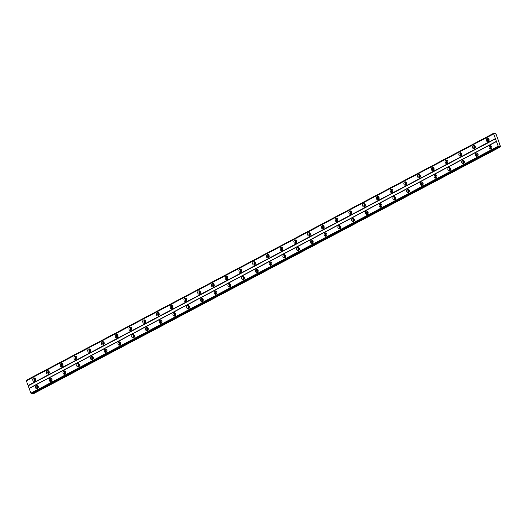 <?xml version="1.0" encoding="UTF-8"?>
<svg xmlns="http://www.w3.org/2000/svg" width="527" height="527" viewBox="0 0 527 527"><rect width="100%" height="100%" fill="white"/><g stroke="black" fill="none" stroke-linecap="round" stroke-linejoin="round"><path stroke-width="0.79" d="M35.283 380.619A1.014 0.843 89.2 0 1 35.25 378.636M488.858 140.92A1.014 0.843 89.2 0 1 488.825 138.937M475.11 148.186A1.014 0.843 89.2 0 1 475.084 146.196M461.369 155.445A1.014 0.843 89.2 0 1 461.336 153.462M447.621 162.711A1.014 0.843 89.2 0 1 447.594 160.728M433.879 169.971A1.014 0.843 89.2 0 1 433.846 167.988M420.131 177.237A1.014 0.843 89.2 0 1 420.105 175.254M406.389 184.503A1.014 0.843 89.2 0 1 406.357 182.52M392.641 191.762A1.014 0.843 89.2 0 1 392.615 189.779M378.9 199.028A1.014 0.843 89.2 0 1 378.867 197.045M365.152 206.294A1.014 0.843 89.2 0 1 365.125 204.305M351.41 213.554A1.014 0.843 89.2 0 1 351.377 211.571M337.662 220.82A1.014 0.843 89.2 0 1 337.636 218.837M323.921 228.086A1.014 0.843 89.2 0 1 323.888 226.096M310.172 235.345A1.014 0.843 89.2 0 1 310.146 233.362M296.431 242.611A1.014 0.843 89.2 0 1 296.398 240.628M282.683 249.877A1.014 0.843 89.2 0 1 282.656 247.888M268.941 257.136A1.014 0.843 89.2 0 1 268.908 255.154M255.193 264.402A1.014 0.843 89.2 0 1 255.167 262.42M241.452 271.668A1.014 0.843 89.2 0 1 241.419 269.679M227.704 278.928A1.014 0.843 89.2 0 1 227.677 276.945M213.962 286.194A1.014 0.843 89.2 0 1 213.929 284.211M200.214 293.46A1.014 0.843 89.2 0 1 200.188 291.471M186.472 300.719A1.014 0.843 89.2 0 1 186.446 298.737M172.724 307.985A1.014 0.843 89.2 0 1 172.698 306.003M158.983 315.251A1.014 0.843 89.2 0 1 158.956 313.262M145.241 322.511A1.014 0.843 89.2 0 1 145.208 320.528M131.493 329.777A1.014 0.843 89.2 0 1 131.467 327.794M117.752 337.036A1.014 0.843 89.2 0 1 117.719 335.053M104.003 344.302A1.014 0.843 89.2 0 1 103.977 342.319M90.262 351.568A1.014 0.843 89.2 0 1 90.229 349.585M76.514 358.828A1.014 0.843 89.2 0 1 76.487 356.845M62.772 366.094A1.014 0.843 89.2 0 1 62.739 364.111M49.024 373.36A1.014 0.843 89.2 0 1 48.998 371.37M36.304 385.54A1.693 1.41 -90.8 0 0 37.45 388.643A1.693 1.41 -90.8 0 0 36.304 385.54M37.516 385.586A1.693 1.41 -90.8 0 0 37.562 388.577M489.879 145.841A1.693 1.41 -90.8 0 0 491.026 148.943A1.693 1.41 -90.8 0 0 489.879 145.841M491.092 145.887A1.693 1.41 -90.8 0 0 491.138 148.877M476.131 153.1A1.693 1.41 -90.8 0 0 477.284 156.209A1.693 1.41 -90.8 0 0 476.131 153.1M477.35 153.153A1.693 1.41 -90.8 0 0 477.396 156.137M462.39 160.366A1.693 1.41 -90.8 0 0 463.536 163.469A1.693 1.41 -90.8 0 0 462.39 160.366M463.602 160.412A1.693 1.41 -90.8 0 0 463.648 163.403M448.642 167.632A1.693 1.41 -90.8 0 0 449.794 170.735A1.693 1.41 -90.8 0 0 448.642 167.632M449.86 167.678A1.693 1.41 -90.8 0 0 449.906 170.669M434.9 174.892A1.693 1.41 -90.8 0 0 436.046 177.994A1.693 1.41 -90.8 0 0 434.9 174.892M436.112 174.944A1.693 1.41 -90.8 0 0 436.158 177.928M421.159 182.158A1.693 1.41 -90.8 0 0 422.305 185.26A1.693 1.41 -90.8 0 0 421.159 182.158M422.371 182.204A1.693 1.41 -90.8 0 0 422.417 185.194M407.411 189.424A1.693 1.41 -90.8 0 0 408.557 192.526A1.693 1.41 -90.8 0 0 407.411 189.424M408.629 189.47A1.693 1.41 -90.8 0 0 408.669 192.46M393.669 196.683A1.693 1.41 -90.8 0 0 394.815 199.786A1.693 1.41 -90.8 0 0 393.669 196.683M394.881 196.729A1.693 1.41 -90.8 0 0 394.927 199.72M379.921 203.949A1.693 1.41 -90.8 0 0 381.067 207.052A1.693 1.41 -90.8 0 0 379.921 203.949M381.14 203.995A1.693 1.41 -90.8 0 0 381.179 206.986M366.179 211.215A1.693 1.41 -90.8 0 0 367.326 214.318A1.693 1.41 -90.8 0 0 366.179 211.215M367.391 211.261A1.693 1.41 -90.8 0 0 367.438 214.252M352.431 218.474A1.693 1.41 -90.8 0 0 353.577 221.577A1.693 1.41 -90.8 0 0 352.431 218.474M353.65 218.521A1.693 1.41 -90.8 0 0 353.689 221.511M338.69 225.74A1.693 1.41 -90.8 0 0 339.836 228.843A1.693 1.41 -90.8 0 0 338.69 225.74M339.902 225.787A1.693 1.41 -90.8 0 0 339.948 228.777M324.942 233.006A1.693 1.41 -90.8 0 0 326.088 236.109A1.693 1.41 -90.8 0 0 324.942 233.006M326.16 233.053A1.693 1.41 -90.8 0 0 326.2 236.043M311.2 240.266A1.693 1.41 -90.8 0 0 312.346 243.369A1.693 1.41 -90.8 0 0 311.2 240.266M312.412 240.312A1.693 1.41 -90.8 0 0 312.458 243.303M297.452 247.532A1.693 1.41 -90.8 0 0 298.598 250.635A1.693 1.41 -90.8 0 0 297.452 247.532M298.671 247.578A1.693 1.41 -90.8 0 0 298.71 250.569M283.71 254.798A1.693 1.41 -90.8 0 0 284.857 257.901A1.693 1.41 -90.8 0 0 283.71 254.798M284.923 254.844A1.693 1.41 -90.8 0 0 284.969 257.835M269.962 262.057A1.693 1.41 -90.8 0 0 271.109 265.16A1.693 1.41 -90.8 0 0 269.962 262.057M271.181 262.103A1.693 1.41 -90.8 0 0 271.221 265.094M256.221 269.323A1.693 1.41 -90.8 0 0 257.367 272.426A1.693 1.41 -90.8 0 0 256.221 269.323M257.433 269.369A1.693 1.41 -90.8 0 0 257.479 272.36M242.473 276.589A1.693 1.41 -90.8 0 0 243.619 279.692A1.693 1.41 -90.8 0 0 242.473 276.589M243.691 276.635A1.693 1.41 -90.8 0 0 243.731 279.626M228.731 283.849A1.693 1.41 -90.8 0 0 229.877 286.952A1.693 1.41 -90.8 0 0 228.731 283.849M229.943 283.895A1.693 1.41 -90.8 0 0 229.989 286.886M214.983 291.115A1.693 1.41 -90.8 0 0 216.129 294.218A1.693 1.41 -90.8 0 0 214.983 291.115M216.202 291.161A1.693 1.41 -90.8 0 0 216.241 294.152M201.242 298.381A1.693 1.41 -90.8 0 0 202.388 301.484A1.693 1.41 -90.8 0 0 201.242 298.381M202.454 298.427A1.693 1.41 -90.8 0 0 202.5 301.418M187.493 305.64A1.693 1.41 -90.8 0 0 188.646 308.743A1.693 1.41 -90.8 0 0 187.493 305.64M188.712 305.686A1.693 1.41 -90.8 0 0 188.752 308.677M173.752 312.906A1.693 1.41 -90.8 0 0 174.898 316.009A1.693 1.41 -90.8 0 0 173.752 312.906M174.964 312.952A1.693 1.41 -90.8 0 0 175.01 315.943M160.004 320.166A1.693 1.41 -90.8 0 0 161.157 323.275A1.693 1.41 -90.8 0 0 160.004 320.166M161.222 320.218A1.693 1.41 -90.8 0 0 161.262 323.203M146.262 327.432A1.693 1.41 -90.8 0 0 147.408 330.534A1.693 1.41 -90.8 0 0 146.262 327.432M147.474 327.478A1.693 1.41 -90.8 0 0 147.52 330.469M132.514 334.698A1.693 1.41 -90.8 0 0 133.667 337.8A1.693 1.41 -90.8 0 0 132.514 334.698M133.733 334.744A1.693 1.41 -90.8 0 0 133.779 337.735M118.773 341.957A1.693 1.41 -90.8 0 0 119.919 345.066A1.693 1.41 -90.8 0 0 118.773 341.957M119.985 342.01A1.693 1.41 -90.8 0 0 120.031 344.994M105.025 349.223A1.693 1.41 -90.8 0 0 106.177 352.326A1.693 1.41 -90.8 0 0 105.025 349.223M106.243 349.269A1.693 1.41 -90.8 0 0 106.289 352.26M91.283 356.489A1.693 1.41 -90.8 0 0 92.429 359.592A1.693 1.41 -90.8 0 0 91.283 356.489M92.495 356.535A1.693 1.41 -90.8 0 0 92.541 359.526M77.535 363.749A1.693 1.41 -90.8 0 0 78.688 366.851A1.693 1.41 -90.8 0 0 77.535 363.749M78.754 363.795A1.693 1.41 -90.8 0 0 78.8 366.785M63.793 371.015A1.693 1.41 -90.8 0 0 64.94 374.117A1.693 1.41 -90.8 0 0 63.793 371.015M65.005 371.061A1.693 1.41 -90.8 0 0 65.052 374.051M50.045 378.281A1.693 1.41 -90.8 0 0 51.198 381.383A1.693 1.41 -90.8 0 0 50.045 378.281M51.264 378.327A1.693 1.41 -90.8 0 0 51.31 381.317M33.55 378.096A1.693 1.41 -90.8 0 0 34.696 381.199A1.693 1.41 -90.8 0 0 33.55 378.096M34.762 378.142A1.693 1.41 -90.8 0 0 34.808 381.133M487.126 138.39A1.693 1.41 -90.8 0 0 488.272 141.493A1.693 1.41 -90.8 0 0 487.126 138.39M488.338 138.436A1.693 1.41 -90.8 0 0 488.384 141.427M473.378 145.656A1.693 1.41 -90.8 0 0 474.531 148.759A1.693 1.41 -90.8 0 0 473.378 145.656M474.596 145.702A1.693 1.41 -90.8 0 0 474.636 148.693M459.636 152.922A1.693 1.41 -90.8 0 0 460.782 156.025A1.693 1.41 -90.8 0 0 459.636 152.922M460.848 152.968A1.693 1.41 -90.8 0 0 460.894 155.959M445.888 160.182A1.693 1.41 -90.8 0 0 447.041 163.284A1.693 1.41 -90.8 0 0 445.888 160.182M447.107 160.228A1.693 1.41 -90.8 0 0 447.146 163.218M432.147 167.448A1.693 1.41 -90.8 0 0 433.293 170.55A1.693 1.41 -90.8 0 0 432.147 167.448M433.359 167.494A1.693 1.41 -90.8 0 0 433.405 170.484M418.398 174.714A1.693 1.41 -90.8 0 0 419.551 177.816A1.693 1.41 -90.8 0 0 418.398 174.714M419.617 174.76A1.693 1.41 -90.8 0 0 419.663 177.751M404.657 181.973A1.693 1.41 -90.8 0 0 405.803 185.076A1.693 1.41 -90.8 0 0 404.657 181.973M405.869 182.019A1.693 1.41 -90.8 0 0 405.915 185.01M390.909 189.239A1.693 1.41 -90.8 0 0 392.062 192.342A1.693 1.41 -90.8 0 0 390.909 189.239M392.128 189.285A1.693 1.41 -90.8 0 0 392.174 192.276M377.167 196.499A1.693 1.41 -90.8 0 0 378.314 199.608A1.693 1.41 -90.8 0 0 377.167 196.499M378.379 196.551A1.693 1.41 -90.8 0 0 378.426 199.535M363.419 203.765A1.693 1.41 -90.8 0 0 364.572 206.867A1.693 1.41 -90.8 0 0 363.419 203.765M364.638 203.811A1.693 1.41 -90.8 0 0 364.684 206.801M349.678 211.031A1.693 1.41 -90.8 0 0 350.824 214.133A1.693 1.41 -90.8 0 0 349.678 211.031M350.89 211.077A1.693 1.41 -90.8 0 0 350.936 214.067M335.93 218.29A1.693 1.41 -90.8 0 0 337.082 221.399A1.693 1.41 -90.8 0 0 335.93 218.29M337.148 218.343A1.693 1.41 -90.8 0 0 337.194 221.327M322.188 225.556A1.693 1.41 -90.8 0 0 323.334 228.659A1.693 1.41 -90.8 0 0 322.188 225.556M323.4 225.602A1.693 1.41 -90.8 0 0 323.446 228.593M308.44 232.822A1.693 1.41 -90.8 0 0 309.593 235.925A1.693 1.41 -90.8 0 0 308.44 232.822M309.659 232.868A1.693 1.41 -90.8 0 0 309.705 235.859M294.698 240.081A1.693 1.41 -90.8 0 0 295.845 243.184A1.693 1.41 -90.8 0 0 294.698 240.081M295.91 240.128A1.693 1.41 -90.8 0 0 295.957 243.118M280.95 247.347A1.693 1.41 -90.8 0 0 282.103 250.45A1.693 1.41 -90.8 0 0 280.95 247.347M282.169 247.394A1.693 1.41 -90.8 0 0 282.215 250.384M267.209 254.613A1.693 1.41 -90.8 0 0 268.355 257.716A1.693 1.41 -90.8 0 0 267.209 254.613M268.421 254.66A1.693 1.41 -90.8 0 0 268.467 257.65M253.461 261.873A1.693 1.41 -90.8 0 0 254.613 264.976A1.693 1.41 -90.8 0 0 253.461 261.873M254.679 261.919A1.693 1.41 -90.8 0 0 254.725 264.91M239.719 269.139A1.693 1.41 -90.8 0 0 240.865 272.242A1.693 1.41 -90.8 0 0 239.719 269.139M240.931 269.185A1.693 1.41 -90.8 0 0 240.977 272.176M225.978 276.405A1.693 1.41 -90.8 0 0 227.124 279.508A1.693 1.41 -90.8 0 0 225.978 276.405M227.19 276.451A1.693 1.41 -90.8 0 0 227.236 279.442M212.229 283.664A1.693 1.41 -90.8 0 0 213.376 286.767A1.693 1.41 -90.8 0 0 212.229 283.664M213.448 283.71A1.693 1.41 -90.8 0 0 213.488 286.701M198.488 290.93A1.693 1.41 -90.8 0 0 199.634 294.033A1.693 1.41 -90.8 0 0 198.488 290.93M199.7 290.976A1.693 1.41 -90.8 0 0 199.746 293.967M184.74 298.196A1.693 1.41 -90.8 0 0 185.886 301.299A1.693 1.41 -90.8 0 0 184.74 298.196M185.959 298.242A1.693 1.41 -90.8 0 0 185.998 301.233M170.998 305.456A1.693 1.41 -90.8 0 0 172.145 308.558A1.693 1.41 -90.8 0 0 170.998 305.456M172.21 305.502A1.693 1.41 -90.8 0 0 172.257 308.493M157.25 312.722A1.693 1.41 -90.8 0 0 158.396 315.825A1.693 1.41 -90.8 0 0 157.25 312.722M158.469 312.768A1.693 1.41 -90.8 0 0 158.508 315.759M143.509 319.988A1.693 1.41 -90.8 0 0 144.655 323.091A1.693 1.41 -90.8 0 0 143.509 319.988M144.721 320.034A1.693 1.41 -90.8 0 0 144.767 323.025M129.761 327.247A1.693 1.41 -90.8 0 0 130.907 330.35A1.693 1.41 -90.8 0 0 129.761 327.247M130.979 327.293A1.693 1.41 -90.8 0 0 131.019 330.284M116.019 334.513A1.693 1.41 -90.8 0 0 117.165 337.616A1.693 1.41 -90.8 0 0 116.019 334.513M117.231 334.559A1.693 1.41 -90.8 0 0 117.277 337.55M102.271 341.779A1.693 1.41 -90.8 0 0 103.417 344.882A1.693 1.41 -90.8 0 0 102.271 341.779M103.49 341.825A1.693 1.41 -90.8 0 0 103.529 344.816M88.529 349.039A1.693 1.41 -90.8 0 0 89.676 352.141A1.693 1.41 -90.8 0 0 88.529 349.039M89.742 349.085A1.693 1.41 -90.8 0 0 89.788 352.076M74.781 356.305A1.693 1.41 -90.8 0 0 75.928 359.407A1.693 1.41 -90.8 0 0 74.781 356.305M76 356.351A1.693 1.41 -90.8 0 0 76.04 359.342M61.04 363.571A1.693 1.41 -90.8 0 0 62.186 366.673A1.693 1.41 -90.8 0 0 61.04 363.571M62.252 363.617A1.693 1.41 -90.8 0 0 62.298 366.608M47.292 370.83A1.693 1.41 -90.8 0 0 48.438 373.933A1.693 1.41 -90.8 0 0 47.292 370.83M48.51 370.876A1.693 1.41 -90.8 0 0 48.55 373.867M38.036 388.07A1.014 0.843 89.2 0 1 38.003 386.087M491.612 148.364A1.014 0.843 89.2 0 1 491.579 146.381M477.864 155.63A1.014 0.843 89.2 0 1 477.837 153.647M464.122 162.896A1.014 0.843 89.2 0 1 464.089 160.906M450.374 170.155A1.014 0.843 89.2 0 1 450.348 168.172M436.633 177.421A1.014 0.843 89.2 0 1 436.6 175.438M422.885 184.687A1.014 0.843 89.2 0 1 422.858 182.698M409.143 191.947A1.014 0.843 89.2 0 1 409.11 189.964M395.395 199.213A1.014 0.843 89.2 0 1 395.369 197.23M381.653 206.479A1.014 0.843 89.2 0 1 381.62 204.489M367.905 213.738A1.014 0.843 89.2 0 1 367.879 211.755M354.164 221.004A1.014 0.843 89.2 0 1 354.137 219.021M340.416 228.27A1.014 0.843 89.2 0 1 340.389 226.281M326.674 235.529A1.014 0.843 89.2 0 1 326.648 233.547M312.933 242.795A1.014 0.843 89.2 0 1 312.9 240.813M299.184 250.061A1.014 0.843 89.2 0 1 299.158 248.072M285.443 257.321A1.014 0.843 89.2 0 1 285.41 255.338M271.695 264.587A1.014 0.843 89.2 0 1 271.668 262.604M257.953 271.853A1.014 0.843 89.2 0 1 257.92 269.864M244.205 279.112A1.014 0.843 89.2 0 1 244.179 277.13M230.464 286.378A1.014 0.843 89.2 0 1 230.431 284.396M216.716 293.638A1.014 0.843 89.2 0 1 216.689 291.655M202.974 300.904A1.014 0.843 89.2 0 1 202.941 298.921M189.226 308.17A1.014 0.843 89.2 0 1 189.2 306.187M175.484 315.429A1.014 0.843 89.2 0 1 175.451 313.446M161.736 322.695A1.014 0.843 89.2 0 1 161.71 320.712M147.995 329.961A1.014 0.843 89.2 0 1 147.962 327.972M134.247 337.221A1.014 0.843 89.2 0 1 134.22 335.238M120.505 344.487A1.014 0.843 89.2 0 1 120.472 342.504M106.757 351.753A1.014 0.843 89.2 0 1 106.731 349.763M93.015 359.012A1.014 0.843 89.2 0 1 92.983 357.029M79.267 366.278A1.014 0.843 89.2 0 1 79.241 364.295M65.526 373.544A1.014 0.843 89.2 0 1 65.493 371.555M51.778 380.804A1.014 0.843 89.2 0 1 51.751 378.821M497.666 138.555L495.755 133.384L495.222 133.179L495.242 134.075L494.886 134.082L493.825 133.199L493.667 133.878L498.226 146.19L499.069 146.855L499.636 145.953L500.604 146.829L497.666 138.555M499.069 146.855L31.752 393.821L30.902 393.162L26.35 380.843L26.508 380.171L493.825 133.199M500.604 146.829L33.28 393.801L32.628 393.353M498.226 146.19L30.902 393.162M29.163 388.452L496.487 141.486M496.533 141.276L29.209 388.241M28.293 385.757L495.617 138.792M495.413 138.588L28.089 385.553M26.35 380.843L493.667 133.878M494.418 133.608L495.222 133.179M500.275 146.835L32.957 393.801M499.227 146.163L499.636 145.953M498.522 146.493L31.198 393.458M26.422 380.54L493.74 133.575M498.812 146.789L31.495 393.755M26.495 380.237L493.812 133.272M498.878 146.855L31.561 393.821"/></g></svg>

